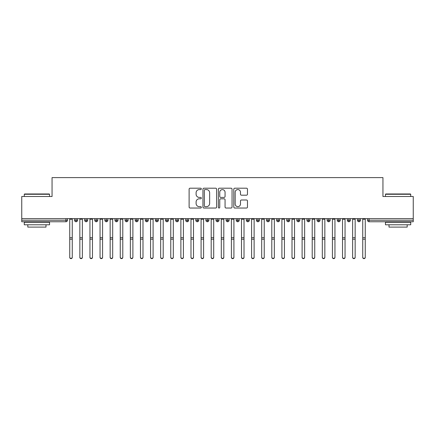 <?xml version="1.0" encoding="UTF-8"?>
<svg xmlns="http://www.w3.org/2000/svg" width="435" height="435" viewBox="0 0 435 435"><rect width="100%" height="100%" fill="white"/><g stroke="black" fill="none" stroke-linecap="round" stroke-linejoin="round"><path stroke-width="0.65" d="M201.334 188.893A0.696 0.696 0 0 0 200.644 188.197L190.106 188.197A0.99 0.99 0 0 0 189.111 189.187L189.111 207.038A0.99 0.99 0 0 0 190.106 208.033L200.644 208.033A0.696 0.696 0 0 0 201.334 207.337A0.696 0.696 0 0 0 200.644 206.641L199.279 206.641A3.175 3.175 0 0 1 196.103 203.471L196.103 201.981A3.175 3.175 0 0 1 199.279 198.806L200.644 198.806A0.696 0.696 0 0 0 201.334 198.115A0.696 0.696 0 0 0 200.644 197.419L199.279 197.419A3.175 3.175 0 0 1 196.103 194.244L196.103 192.759A3.175 3.175 0 0 1 199.279 189.584L200.644 189.584A0.696 0.696 0 0 0 201.334 188.893M246.482 195.19A0.99 0.99 0 0 0 247.471 194.195L247.471 189.187A0.99 0.99 0 0 0 246.482 188.197L234.78 188.197A0.99 0.99 0 0 0 233.791 189.187L233.791 207.038A0.99 0.99 0 0 0 234.78 208.033L246.482 208.033A0.99 0.99 0 0 0 247.471 207.038L247.471 200.992A0.99 0.99 0 0 0 246.482 199.997L241.474 199.997A0.99 0.99 0 0 0 240.484 200.992L240.484 203.988A2.653 2.653 0 0 1 237.831 206.641A2.653 2.653 0 0 1 235.177 203.988L235.177 192.237A2.653 2.653 0 0 1 237.831 189.584A2.653 2.653 0 0 1 240.484 192.237L240.484 194.195A0.99 0.99 0 0 0 241.474 195.19L246.482 195.19M21.75 218.626L413.25 218.626L413.25 196.495L382.941 196.495L382.941 177.605L52.059 177.605L52.059 196.495L21.75 196.495L21.75 220.24L65.924 220.24L65.924 218.626M216.63 189.187A0.99 0.99 0 0 0 215.64 188.197L203.939 188.197A0.99 0.99 0 0 0 202.949 189.187L202.949 207.038A0.99 0.99 0 0 0 203.939 208.033L215.64 208.033A0.99 0.99 0 0 0 216.63 207.038L216.63 189.187M219.36 188.197L231.061 188.197A0.99 0.99 0 0 1 232.051 189.187L232.051 207.038A0.99 0.99 0 0 1 231.061 208.033L226.053 208.033A0.99 0.99 0 0 1 225.064 207.038L225.064 199.801A0.99 0.99 0 0 0 224.068 198.806L220.746 198.806A0.99 0.99 0 0 0 219.757 199.801L219.757 207.337A0.696 0.696 0 0 1 219.061 208.033A0.696 0.696 0 0 1 218.37 207.337L218.37 189.187A0.99 0.99 0 0 1 219.36 188.197M67.441 220.24L65.924 220.24L65.924 221.758A1.517 1.517 0 0 0 67.441 220.24L67.441 218.626L67.441 220.24A1.517 1.517 0 0 1 65.924 221.758L21.75 221.758L21.75 220.24M413.25 218.626L413.25 221.758L369.076 221.758A1.517 1.517 0 0 1 367.559 220.24L367.559 218.626M76.081 218.626L76.081 221.758A1.517 1.517 0 0 1 74.564 220.24L74.564 218.626L74.564 220.24A1.517 1.517 0 0 0 76.081 221.758A1.517 1.517 0 0 0 77.544 220.24L77.544 218.626M86.184 218.626L86.184 221.758A1.517 1.517 0 0 1 84.667 220.24L84.667 218.626L84.667 220.24A1.517 1.517 0 0 0 86.184 221.758A1.517 1.517 0 0 0 87.647 220.24L87.647 218.626M96.287 218.626L96.287 221.758A1.517 1.517 0 0 1 94.77 220.24L94.77 218.626L94.77 220.24A1.517 1.517 0 0 0 96.287 221.758A1.517 1.517 0 0 0 97.75 220.24L97.75 218.626M106.39 218.626L106.39 221.758A1.517 1.517 0 0 1 104.873 220.24L104.873 218.626L104.873 220.24A1.517 1.517 0 0 0 106.39 221.758A1.517 1.517 0 0 0 107.853 220.24L107.853 218.626M116.493 218.626L116.493 221.758A1.517 1.517 0 0 1 114.976 220.24L114.976 218.626L114.976 220.24A1.517 1.517 0 0 0 116.493 221.758A1.517 1.517 0 0 0 117.956 220.24L117.956 218.626M126.596 218.626L126.596 221.758A1.517 1.517 0 0 1 125.079 220.24L125.079 218.626L125.079 220.24A1.517 1.517 0 0 0 126.596 221.758A1.517 1.517 0 0 0 128.059 220.24L128.059 218.626M136.699 218.626L136.699 221.758A1.517 1.517 0 0 1 135.182 220.24L135.182 218.626L135.182 220.24A1.517 1.517 0 0 0 136.699 221.758A1.517 1.517 0 0 0 138.167 220.24L138.167 218.626M146.802 218.626L146.802 221.758A1.517 1.517 0 0 1 145.285 220.24L145.285 218.626L145.285 220.24A1.517 1.517 0 0 0 146.802 221.758A1.517 1.517 0 0 0 148.27 220.24L148.27 218.626M156.904 218.626L156.904 221.758A1.517 1.517 0 0 1 155.393 220.24A1.517 1.517 0 0 0 156.904 221.758A1.517 1.517 0 0 1 155.393 220.24L155.393 218.626M158.373 218.626L158.373 220.24A1.517 1.517 0 0 1 156.904 221.758A1.517 1.517 0 0 0 158.373 220.24L155.393 220.24M167.007 218.626L167.007 221.758A1.517 1.517 0 0 1 165.496 220.24L165.496 218.626L165.496 220.24A1.517 1.517 0 0 0 167.007 221.758A1.517 1.517 0 0 0 168.475 220.24L168.475 218.626M177.11 218.626L177.11 221.758A1.517 1.517 0 0 1 175.599 220.24L175.599 218.626L175.599 220.24A1.517 1.517 0 0 0 177.11 221.758A1.517 1.517 0 0 0 178.578 220.24L178.578 218.626M187.213 218.626L187.213 221.758A1.517 1.517 0 0 1 185.701 220.24L185.701 218.626L185.701 220.24A1.517 1.517 0 0 0 187.213 221.758A1.517 1.517 0 0 0 188.681 220.24L188.681 218.626M197.321 218.626L197.321 221.758A1.517 1.517 0 0 1 195.804 220.24A1.517 1.517 0 0 0 197.321 221.758A1.517 1.517 0 0 1 195.804 220.24L195.804 218.626M198.784 218.626L198.784 220.24A1.517 1.517 0 0 1 197.321 221.758A1.517 1.517 0 0 0 198.784 220.24L195.804 220.24M207.424 221.758A1.517 1.517 0 0 1 205.907 220.24L205.907 218.626L205.907 220.24A1.517 1.517 0 0 0 207.424 221.758A1.517 1.517 0 0 0 208.887 220.24L208.887 218.626L208.887 220.24A1.517 1.517 0 0 1 207.424 221.758L207.424 220.24L208.887 220.24M217.527 218.626L217.527 221.758A1.517 1.517 0 0 1 216.01 220.24L216.01 218.626L216.01 220.24A1.517 1.517 0 0 0 217.527 221.758A1.517 1.517 0 0 0 218.99 220.24L218.99 218.626M227.63 218.626L227.63 221.758A1.517 1.517 0 0 1 226.113 220.24L226.113 218.626L226.113 220.24A1.517 1.517 0 0 0 227.63 221.758A1.517 1.517 0 0 0 229.093 220.24L229.093 218.626M237.733 218.626L237.733 220.24L236.216 220.24L236.216 218.626L236.216 220.24A1.517 1.517 0 0 0 237.733 221.758A1.517 1.517 0 0 0 239.196 220.24L239.196 218.626L239.196 220.24A1.517 1.517 0 0 1 237.733 221.758A1.517 1.517 0 0 1 236.216 220.24A1.517 1.517 0 0 0 237.733 221.758L237.733 220.24L239.196 220.24M247.836 218.626L247.836 221.758A1.517 1.517 0 0 1 246.319 220.24L246.319 218.626L246.319 220.24A1.517 1.517 0 0 0 247.836 221.758A1.517 1.517 0 0 0 249.298 220.24L249.298 218.626M257.939 218.626L257.939 221.758A1.517 1.517 0 0 1 256.422 220.24L256.422 218.626L256.422 220.24A1.517 1.517 0 0 0 257.939 221.758A1.517 1.517 0 0 0 259.401 220.24L259.401 218.626M268.042 218.626L268.042 221.758A1.517 1.517 0 0 1 266.524 220.24L266.524 218.626L266.524 220.24A1.517 1.517 0 0 0 268.042 221.758A1.517 1.517 0 0 0 269.504 220.24L269.504 218.626M278.144 218.626L278.144 221.758A1.517 1.517 0 0 1 276.627 220.24L276.627 218.626M279.607 218.626L279.607 220.24A1.517 1.517 0 0 1 278.144 221.758A1.517 1.517 0 0 0 279.607 220.24L276.627 220.24A1.517 1.517 0 0 0 278.144 221.758M288.247 221.758A1.517 1.517 0 0 1 286.73 220.24L286.73 218.626L286.73 220.24A1.517 1.517 0 0 0 288.247 221.758A1.517 1.517 0 0 0 289.715 220.24L289.715 218.626L289.715 220.24A1.517 1.517 0 0 1 288.247 221.758L288.247 220.24L289.715 220.24M298.35 218.626L298.35 221.758A1.517 1.517 0 0 1 296.833 220.24L296.833 218.626M299.818 218.626L299.818 220.24A1.517 1.517 0 0 1 298.35 221.758A1.517 1.517 0 0 0 299.818 220.24L296.833 220.24A1.517 1.517 0 0 0 298.35 221.758M308.453 218.626L308.453 221.758A1.517 1.517 0 0 1 306.941 220.24L306.941 218.626M309.921 218.626L309.921 220.24L309.921 218.626M318.556 218.626L318.556 221.758A1.517 1.517 0 0 1 317.044 220.24A1.517 1.517 0 0 0 318.556 221.758A1.517 1.517 0 0 1 317.044 220.24L317.044 218.626M320.024 218.626L320.024 220.24L320.024 218.626M328.659 218.626L328.659 221.758A1.517 1.517 0 0 1 327.147 220.24L327.147 218.626M330.127 218.626L330.127 220.24L330.127 218.626M338.762 218.626L338.762 221.758A1.517 1.517 0 0 1 337.25 220.24L337.25 218.626M340.23 218.626L340.23 220.24A1.517 1.517 0 0 1 338.762 221.758A1.517 1.517 0 0 0 340.23 220.24L337.25 220.24A1.517 1.517 0 0 0 338.762 221.758M348.865 218.626L348.865 221.758A1.517 1.517 0 0 1 347.353 220.24L347.353 218.626M350.333 218.626L350.333 220.24L350.333 218.626M358.973 218.626L358.973 221.758A1.517 1.517 0 0 1 357.456 220.24L357.456 218.626M360.436 218.626L360.436 220.24L360.436 218.626M207.424 218.626L207.424 220.24L205.907 220.24M288.247 218.626L288.247 220.24L286.73 220.24M308.453 221.758A1.517 1.517 0 0 0 309.921 220.24A1.517 1.517 0 0 1 308.453 221.758A1.517 1.517 0 0 1 306.941 220.24L309.921 220.24M318.556 221.758A1.517 1.517 0 0 0 320.024 220.24A1.517 1.517 0 0 1 318.556 221.758M328.659 221.758A1.517 1.517 0 0 0 330.127 220.24A1.517 1.517 0 0 1 328.659 221.758A1.517 1.517 0 0 1 327.147 220.24L330.127 220.24M348.865 221.758A1.517 1.517 0 0 0 350.333 220.24A1.517 1.517 0 0 1 348.865 221.758A1.517 1.517 0 0 1 347.353 220.24L350.333 220.24M358.973 221.758A1.517 1.517 0 0 0 360.436 220.24A1.517 1.517 0 0 1 358.973 221.758A1.517 1.517 0 0 1 357.456 220.24L360.436 220.24M205.032 189.584A0.696 0.696 0 0 0 204.336 190.28L204.336 205.951A0.696 0.696 0 0 0 205.032 206.641L206.467 206.641A3.175 3.175 0 0 0 209.643 203.471L209.643 192.759A3.175 3.175 0 0 0 206.467 189.584L205.032 189.584M225.064 192.286A2.653 2.653 0 0 0 222.41 189.633A2.653 2.653 0 0 0 219.757 192.286L219.757 196.43A0.99 0.99 0 0 0 220.746 197.419L224.068 197.419A0.99 0.99 0 0 0 225.064 196.43L225.064 192.286M72.264 257.395A1.261 1.234 180 0 1 71.003 258.635A1.261 1.234 180 0 1 69.741 257.395L69.741 257.128A1.261 1.234 -0 0 0 71.003 258.363A1.261 1.234 -0 0 0 72.264 257.128L72.264 239.462M69.741 218.626L69.741 257.128M72.264 218.626L72.264 257.128M82.367 257.395A1.261 1.234 180 0 1 81.106 258.635A1.261 1.234 180 0 1 79.844 257.395L79.844 257.128A1.261 1.234 -0 0 0 81.106 258.363A1.261 1.234 -0 0 0 82.367 257.128L82.367 239.462M92.47 257.395A1.261 1.234 180 0 1 91.209 258.635A1.261 1.234 180 0 1 89.947 257.395L89.947 257.128A1.261 1.234 -0 0 0 91.209 258.363A1.261 1.234 -0 0 0 92.47 257.128L92.47 239.462M102.578 257.395A1.261 1.234 180 0 1 101.311 258.635A1.261 1.234 180 0 1 100.05 257.395L100.05 257.128A1.261 1.234 -0 0 0 101.311 258.363A1.261 1.234 -0 0 0 102.578 257.128L102.578 239.462M112.681 257.395A1.261 1.234 180 0 1 111.414 258.635A1.261 1.234 180 0 1 110.153 257.395L110.153 257.128A1.261 1.234 -0 0 0 111.414 258.363A1.261 1.234 -0 0 0 112.681 257.128L112.681 239.462M79.844 218.626L79.844 257.128M82.367 218.626L82.367 257.128M89.947 218.626L89.947 257.128M92.47 218.626L92.47 257.128M100.05 218.626L100.05 257.128M102.578 218.626L102.578 257.128M110.153 218.626L110.153 257.128M112.681 218.626L112.681 257.128M24.578 193.972L49.231 193.972L49.536 194.276L24.278 194.276L24.578 193.972M36.904 224.786L24.278 224.786L24.278 222.258L49.536 222.258L49.536 224.786L36.904 224.786M45.996 224.786L45.996 227.108L27.813 227.108L27.813 224.786M385.769 193.972L410.422 193.972L410.722 194.276L385.464 194.276L385.769 193.972M398.096 224.786L385.464 224.786L385.464 222.258L410.722 222.258L410.722 224.786L398.096 224.786M407.187 224.786L407.187 227.108L389.004 227.108L389.004 224.786M122.784 257.395A1.261 1.234 180 0 1 121.517 258.635A1.261 1.234 180 0 1 120.256 257.395L120.256 257.128A1.261 1.234 -0 0 0 121.517 258.363A1.261 1.234 -0 0 0 122.784 257.128L122.784 239.462M120.256 218.626L120.256 257.128M122.784 218.626L122.784 257.128M132.887 257.395A1.261 1.234 180 0 1 131.62 258.635A1.261 1.234 180 0 1 130.359 257.395L130.359 257.128A1.261 1.234 -0 0 0 131.62 258.363A1.261 1.234 -0 0 0 132.887 257.128L132.887 239.462M142.99 257.395A1.261 1.234 180 0 1 141.728 258.635A1.261 1.234 180 0 1 140.461 257.395L140.461 257.128A1.261 1.234 -0 0 0 141.728 258.363A1.261 1.234 -0 0 0 142.99 257.128L142.99 239.462M153.093 257.395A1.261 1.234 180 0 1 151.831 258.635A1.261 1.234 180 0 1 150.564 257.395L150.564 257.128A1.261 1.234 -0 0 0 151.831 258.363A1.261 1.234 -0 0 0 153.093 257.128L153.093 239.462M163.196 257.395A1.261 1.234 180 0 1 161.934 258.635A1.261 1.234 180 0 1 160.667 257.395L160.667 257.128A1.261 1.234 -0 0 0 161.934 258.363A1.261 1.234 -0 0 0 163.196 257.128L163.196 239.462M130.359 218.626L130.359 257.128M132.887 218.626L132.887 257.128M140.461 218.626L140.461 257.128M142.99 218.626L142.99 257.128M150.564 218.626L150.564 257.128M153.093 218.626L153.093 257.128M160.667 218.626L160.667 257.128M163.196 218.626L163.196 257.128M173.299 257.395A1.261 1.234 180 0 1 172.037 258.635A1.261 1.234 180 0 1 170.77 257.395L170.77 257.128A1.261 1.234 -0 0 0 172.037 258.363A1.261 1.234 -0 0 0 173.299 257.128L173.299 239.462M183.401 257.395A1.261 1.234 180 0 1 182.14 258.635A1.261 1.234 180 0 1 180.878 257.395L180.878 257.128A1.261 1.234 -0 0 0 182.14 258.363A1.261 1.234 -0 0 0 183.401 257.128L183.401 239.462M193.504 257.395A1.261 1.234 180 0 1 192.243 258.635A1.261 1.234 180 0 1 190.981 257.395L190.981 257.128A1.261 1.234 -0 0 0 192.243 258.363A1.261 1.234 -0 0 0 193.504 257.128L193.504 239.462M203.607 257.395A1.261 1.234 180 0 1 202.346 258.635A1.261 1.234 180 0 1 201.084 257.395L201.084 257.128A1.261 1.234 -0 0 0 202.346 258.363A1.261 1.234 -0 0 0 203.607 257.128L203.607 239.462M213.71 257.395A1.261 1.234 180 0 1 212.449 258.635A1.261 1.234 180 0 1 211.187 257.395L211.187 257.128A1.261 1.234 -0 0 0 212.449 258.363A1.261 1.234 -0 0 0 213.71 257.128L213.71 239.462M170.77 218.626L170.77 257.128M173.299 218.626L173.299 257.128M180.878 218.626L180.878 257.128M183.401 218.626L183.401 257.128M190.981 218.626L190.981 257.128M193.504 218.626L193.504 257.128M201.084 218.626L201.084 257.128M203.607 218.626L203.607 257.128M211.187 218.626L211.187 257.128M213.71 218.626L213.71 257.128M223.813 257.395A1.261 1.234 180 0 1 222.551 258.635A1.261 1.234 180 0 1 221.29 257.395L221.29 257.128A1.261 1.234 -0 0 0 222.551 258.363A1.261 1.234 -0 0 0 223.813 257.128L223.813 239.462M221.29 218.626L221.29 257.128M223.813 218.626L223.813 257.128M233.916 257.395A1.261 1.234 180 0 1 232.654 258.635A1.261 1.234 180 0 1 231.393 257.395L231.393 257.128A1.261 1.234 -0 0 0 232.654 258.363A1.261 1.234 -0 0 0 233.916 257.128L233.916 239.462M231.393 218.626L231.393 257.128M233.916 218.626L233.916 257.128M244.019 257.395A1.261 1.234 180 0 1 242.757 258.635A1.261 1.234 180 0 1 241.496 257.395L241.496 257.128A1.261 1.234 -0 0 0 242.757 258.363A1.261 1.234 -0 0 0 244.019 257.128L244.019 239.462M241.496 218.626L241.496 257.128M244.019 218.626L244.019 257.128M254.122 257.395A1.261 1.234 180 0 1 252.86 258.635A1.261 1.234 180 0 1 251.599 257.395L251.599 257.128A1.261 1.234 -0 0 0 252.86 258.363A1.261 1.234 -0 0 0 254.122 257.128L254.122 239.462M251.599 218.626L251.599 257.128M254.122 218.626L254.122 257.128M264.23 257.395A1.261 1.234 180 0 1 262.963 258.635A1.261 1.234 180 0 1 261.701 257.395L261.701 257.128A1.261 1.234 -0 0 0 262.963 258.363A1.261 1.234 -0 0 0 264.23 257.128L264.23 239.462M261.701 218.626L261.701 257.128M264.23 218.626L264.23 257.128M274.333 257.395A1.261 1.234 180 0 1 273.066 258.635A1.261 1.234 180 0 1 271.804 257.395L271.804 257.128A1.261 1.234 -0 0 0 273.066 258.363A1.261 1.234 -0 0 0 274.333 257.128L274.333 239.462M271.804 218.626L271.804 257.128M274.333 218.626L274.333 257.128M284.436 257.395A1.261 1.234 180 0 1 283.169 258.635A1.261 1.234 180 0 1 281.907 257.395L281.907 257.128A1.261 1.234 -0 0 0 283.169 258.363A1.261 1.234 -0 0 0 284.436 257.128L284.436 239.462M281.907 218.626L281.907 257.128M284.436 218.626L284.436 257.128M294.538 257.395A1.261 1.234 180 0 1 293.272 258.635A1.261 1.234 180 0 1 292.01 257.395L292.01 257.128A1.261 1.234 -0 0 0 293.272 258.363A1.261 1.234 -0 0 0 294.538 257.128L294.538 239.462M292.01 218.626L292.01 257.128M294.538 218.626L294.538 257.128M304.641 257.395A1.261 1.234 180 0 1 303.38 258.635A1.261 1.234 180 0 1 302.113 257.395L302.113 257.128A1.261 1.234 -0 0 0 303.38 258.363A1.261 1.234 -0 0 0 304.641 257.128L304.641 239.462M302.113 218.626L302.113 257.128M304.641 218.626L304.641 257.128M314.744 257.395A1.261 1.234 180 0 1 313.483 258.635A1.261 1.234 180 0 1 312.216 257.395L312.216 257.128A1.261 1.234 -0 0 0 313.483 258.363A1.261 1.234 -0 0 0 314.744 257.128L314.744 239.462M312.216 218.626L312.216 257.128M314.744 218.626L314.744 257.128M324.847 257.395A1.261 1.234 180 0 1 323.586 258.635A1.261 1.234 180 0 1 322.319 257.395L322.319 257.128A1.261 1.234 -0 0 0 323.586 258.363A1.261 1.234 -0 0 0 324.847 257.128L324.847 239.462M322.319 218.626L322.319 257.128M324.847 218.626L324.847 257.128M334.95 257.395A1.261 1.234 180 0 1 333.688 258.635A1.261 1.234 180 0 1 332.422 257.395L332.422 257.128A1.261 1.234 -0 0 0 333.688 258.363A1.261 1.234 -0 0 0 334.95 257.128L334.95 239.462M332.422 218.626L332.422 257.128M334.95 218.626L334.95 257.128M345.053 257.395A1.261 1.234 180 0 1 343.791 258.635A1.261 1.234 180 0 1 342.53 257.395L342.53 257.128A1.261 1.234 -0 0 0 343.791 258.363A1.261 1.234 -0 0 0 345.053 257.128L345.053 239.462M342.53 218.626L342.53 257.128M345.053 218.626L345.053 257.128M355.156 257.395A1.261 1.234 180 0 1 353.894 258.635A1.261 1.234 180 0 1 352.633 257.395L352.633 257.128A1.261 1.234 -0 0 0 353.894 258.363A1.261 1.234 -0 0 0 355.156 257.128L355.156 239.462M352.633 218.626L352.633 257.128M355.156 218.626L355.156 257.128M365.259 257.395A1.261 1.234 180 0 1 363.997 258.635A1.261 1.234 180 0 1 362.736 257.395L362.736 257.128A1.261 1.234 -0 0 0 363.997 258.363A1.261 1.234 -0 0 0 365.259 257.128L365.259 239.462M362.736 218.626L362.736 257.128M365.259 218.626L365.259 257.128M369.076 218.626L369.076 220.24L413.25 220.24M369.076 220.24L369.076 221.758A1.517 1.517 0 0 1 367.559 220.24L369.076 220.24M74.564 220.24A1.517 1.517 0 0 0 76.081 221.758A1.517 1.517 0 0 0 77.544 220.24L74.564 220.24M84.667 220.24A1.517 1.517 0 0 0 86.184 221.758A1.517 1.517 0 0 0 87.647 220.24L84.667 220.24M94.77 220.24A1.517 1.517 0 0 0 96.287 221.758A1.517 1.517 0 0 0 97.75 220.24L94.77 220.24M104.873 220.24A1.517 1.517 0 0 0 106.39 221.758A1.517 1.517 0 0 0 107.853 220.24L104.873 220.24M114.976 220.24A1.517 1.517 0 0 0 116.493 221.758A1.517 1.517 0 0 0 117.956 220.24L114.976 220.24M125.079 220.24A1.517 1.517 0 0 0 126.596 221.758A1.517 1.517 0 0 0 128.059 220.24L125.079 220.24M135.182 220.24A1.517 1.517 0 0 0 136.699 221.758A1.517 1.517 0 0 0 138.167 220.24L135.182 220.24M145.285 220.24A1.517 1.517 0 0 0 146.802 221.758A1.517 1.517 0 0 0 148.27 220.24L145.285 220.24M165.496 220.24A1.517 1.517 0 0 0 167.007 221.758A1.517 1.517 0 0 0 168.475 220.24L165.496 220.24M175.599 220.24A1.517 1.517 0 0 0 177.11 221.758A1.517 1.517 0 0 0 178.578 220.24L175.599 220.24M185.701 220.24A1.517 1.517 0 0 0 187.213 221.758A1.517 1.517 0 0 0 188.681 220.24L185.701 220.24M216.01 220.24L218.99 220.24A1.517 1.517 0 0 1 217.527 221.758M226.113 220.24A1.517 1.517 0 0 0 227.63 221.758A1.517 1.517 0 0 0 229.093 220.24L226.113 220.24M246.319 220.24L249.298 220.24A1.517 1.517 0 0 1 247.836 221.758M256.422 220.24A1.517 1.517 0 0 0 257.939 221.758A1.517 1.517 0 0 0 259.401 220.24L256.422 220.24M266.524 220.24L269.504 220.24A1.517 1.517 0 0 1 268.042 221.758M317.044 220.24L320.024 220.24M72.264 219.202L69.741 219.202M72.264 237.711L69.741 237.711M72.264 239.19L69.741 239.19M82.367 219.202L79.844 219.202M82.367 237.711L79.844 237.711M82.367 239.19L79.844 239.19M92.47 219.202L89.947 219.202M92.47 237.711L89.947 237.711M92.47 239.19L89.947 239.19M102.578 219.202L100.05 219.202M102.578 237.711L100.05 237.711M102.578 239.19L100.05 239.19M112.681 219.202L110.153 219.202M112.681 237.711L110.153 237.711M112.681 239.19L110.153 239.19M122.784 219.202L120.256 219.202M122.784 237.711L120.256 237.711M122.784 239.19L120.256 239.19M132.887 219.202L130.359 219.202M132.887 237.711L130.359 237.711M132.887 239.19L130.359 239.19M142.99 219.202L140.461 219.202M142.99 237.711L140.461 237.711M142.99 239.19L140.461 239.19M153.093 219.202L150.564 219.202M153.093 237.711L150.564 237.711M153.093 239.19L150.564 239.19M163.196 219.202L160.667 219.202M163.196 237.711L160.667 237.711M163.196 239.19L160.667 239.19M173.299 219.202L170.77 219.202M173.299 237.711L170.77 237.711M173.299 239.19L170.77 239.19M183.401 219.202L180.878 219.202M183.401 237.711L180.878 237.711M183.401 239.19L180.878 239.19M193.504 219.202L190.981 219.202M193.504 237.711L190.981 237.711M193.504 239.19L190.981 239.19M203.607 219.202L201.084 219.202M203.607 237.711L201.084 237.711M203.607 239.19L201.084 239.19M213.71 219.202L211.187 219.202M213.71 237.711L211.187 237.711M213.71 239.19L211.187 239.19M223.813 219.202L221.29 219.202M223.813 237.711L221.29 237.711M223.813 239.19L221.29 239.19M233.916 219.202L231.393 219.202M233.916 237.711L231.393 237.711M233.916 239.19L231.393 239.19M244.019 219.202L241.496 219.202M244.019 237.711L241.496 237.711M244.019 239.19L241.496 239.19M254.122 219.202L251.599 219.202M254.122 237.711L251.599 237.711M254.122 239.19L251.599 239.19M264.23 219.202L261.701 219.202M264.23 237.711L261.701 237.711M264.23 239.19L261.701 239.19M274.333 219.202L271.804 219.202M274.333 237.711L271.804 237.711M274.333 239.19L271.804 239.19M284.436 219.202L281.907 219.202M284.436 237.711L281.907 237.711M284.436 239.19L281.907 239.19M294.538 219.202L292.01 219.202M294.538 237.711L292.01 237.711M294.538 239.19L292.01 239.19M304.641 219.202L302.113 219.202M304.641 237.711L302.113 237.711M304.641 239.19L302.113 239.19M314.744 219.202L312.216 219.202M314.744 237.711L312.216 237.711M314.744 239.19L312.216 239.19M324.847 219.202L322.319 219.202M324.847 237.711L322.319 237.711M324.847 239.19L322.319 239.19M334.95 219.202L332.422 219.202M334.95 237.711L332.422 237.711M334.95 239.19L332.422 239.19M345.053 219.202L342.53 219.202M345.053 237.711L342.53 237.711M345.053 239.19L342.53 239.19M355.156 219.202L352.633 219.202M355.156 237.711L352.633 237.711M355.156 239.19L352.633 239.19M365.259 219.202L362.736 219.202M365.259 237.711L362.736 237.711M365.259 239.19L362.736 239.19M24.278 196.495L24.278 194.276M30.037 222.258L30.037 221.758M43.777 222.258L43.777 221.758M49.536 196.495L49.536 194.276M385.464 196.495L385.464 194.276M391.223 222.258L391.223 221.758M404.963 222.258L404.963 221.758M410.722 196.495L410.722 194.276"/></g></svg>
